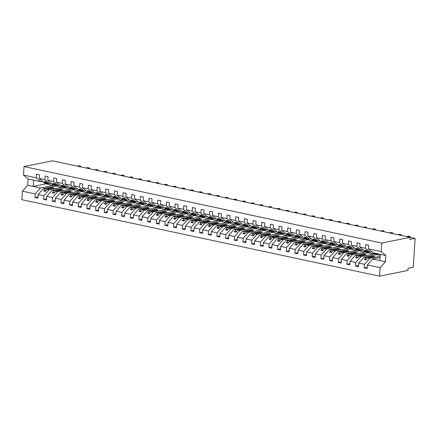<?xml version="1.0" encoding="UTF-8"?>
<svg xmlns="http://www.w3.org/2000/svg" width="437" height="437" viewBox="0 0 437 437"><rect width="100%" height="100%" fill="white"/><g stroke="black" fill="none" stroke-linecap="round" stroke-linejoin="round"><path stroke-width="0.66" d="M53.194 184.982L53.167 185.403L40.433 187.992L35.173 193.897L22.413 191.171L21.85 199.682L379.567 276.184L407.896 270.427L408.038 268.307L413.233 267.247L415.15 238.383L409.955 239.438L410.092 237.318L52.374 160.816L24.051 166.573L23.483 175.084L36.238 177.81L36.479 174.183L39.39 174.805L39.15 178.433L44.907 179.662L45.148 176.035L48.059 176.657L47.819 180.284L52.429 184.185L54.439 184.616L52.921 183.332L54.658 183.704L56.171 184.988L58.181 185.419L53.571 181.519L47.819 180.284M380.135 256.3L369.729 258.42L367.719 257.988L365.988 259.933L364.256 259.562L365.988 257.617L363.977 257.185L358.711 263.096L358.471 266.723L355.56 266.1L355.8 262.473L361.066 256.563L359.056 256.137L357.324 258.076L355.587 257.71L357.319 255.765L355.308 255.334L350.048 261.239L349.808 264.871L346.896 264.248L347.136 260.616L352.397 254.711L350.387 254.279L348.655 256.224L346.923 255.853L348.655 253.913L346.645 253.482L341.384 259.387L341.139 263.019L338.227 262.397L338.467 258.764L343.733 252.859L341.723 252.428L339.991 254.372L338.26 254.001L339.991 252.056L337.981 251.63L332.715 257.535L332.475 261.162L329.564 260.539L329.804 256.912L335.07 251.007L333.06 250.576L331.328 252.52L329.591 252.149L331.322 250.204L329.312 249.773L324.052 255.683L323.812 259.31L320.9 258.688L321.14 255.061L326.401 249.15L324.391 248.724L322.659 250.663L320.927 250.292L322.659 248.353L320.649 247.921L315.383 253.826L315.143 257.459L312.231 256.836L312.471 253.203L317.737 247.298L315.727 246.867L313.995 248.811L312.258 248.44L313.99 246.495L311.98 246.069L306.719 251.974L306.479 255.601L303.568 254.979L303.808 251.351L309.068 245.447L307.058 245.015L305.326 246.96L303.595 246.588L305.326 244.644L303.316 244.212L298.056 250.122L297.81 253.75L294.899 253.127L295.144 249.5L300.405 243.589L298.395 243.163L296.663 245.102L294.931 244.736L296.663 242.792L294.653 242.36L289.387 248.265L289.147 251.898L286.235 251.275L286.475 247.642L291.741 241.737L289.731 241.306L287.999 243.251L286.262 242.879L287.994 240.94L285.984 240.508L280.723 246.413L280.483 250.046L277.571 249.423L277.812 245.791L283.072 239.886L281.062 239.454L279.33 241.399L277.599 241.027L279.33 239.083L277.32 238.657L272.054 244.562L271.814 248.189L268.902 247.566L269.143 243.939L274.409 238.034L272.398 237.602L270.667 239.547L268.93 239.176L270.661 237.231L268.651 236.799L263.391 242.71L263.15 246.337L260.239 245.714L260.479 242.087L265.74 236.177L263.73 235.751L261.998 237.69L260.266 237.318L261.998 235.379L259.988 234.948L254.727 240.853L254.481 244.485L251.57 243.862L251.816 240.23L257.076 234.325L255.066 233.893L253.334 235.838L251.603 235.467L253.334 233.522L251.324 233.096L246.058 239.001L245.818 242.628L242.906 242.005L243.147 238.378L248.413 232.473L246.402 232.042L244.671 233.986L242.934 233.615L244.665 231.67L242.655 231.239L237.395 237.149L237.154 240.776L234.243 240.153L234.483 236.526L239.744 230.616L237.733 230.19L236.002 232.134L234.27 231.763L236.002 229.818L233.992 229.387L228.726 235.292L228.485 238.924L225.574 238.302L225.814 234.669L231.08 228.764L229.07 228.333L227.338 230.277L225.607 229.906L227.338 227.967L225.323 227.535L220.062 233.44L219.822 237.073L216.91 236.45L217.151 232.817L222.411 226.912L220.401 226.481L218.669 228.425L216.938 228.054L218.669 226.109L216.659 225.683L211.399 231.588L211.153 235.215L208.241 234.593L208.487 230.965L213.748 225.06L211.737 224.629L210.006 226.574L208.274 226.202L210.006 224.257L207.996 223.826L202.73 229.736L202.489 233.363L199.578 232.741L199.818 229.114L205.084 223.203L203.074 222.777L201.342 224.716L199.605 224.35L201.337 222.406L199.327 221.974L194.066 227.879L193.826 231.512L190.914 230.889L191.155 227.256L196.415 221.351L194.405 220.92L192.673 222.865L190.942 222.493L192.673 220.554L190.663 220.122L185.397 226.027L185.157 229.66L182.245 229.037L182.486 225.405L187.752 219.5L185.741 219.068L184.01 221.013L182.278 220.641L184.01 218.697L181.994 218.271L176.734 224.176L176.493 227.803L173.582 227.18L173.822 223.553L179.083 217.648L177.072 217.216L175.341 219.161L173.609 218.79L175.341 216.845L173.331 216.413L168.07 222.324L167.824 225.951L164.913 225.328L165.159 221.701L170.419 215.791L168.409 215.365L166.677 217.304L164.946 216.932L166.677 214.993L164.667 214.562L159.401 220.467L159.161 224.099L156.249 223.476L156.49 219.844L161.756 213.939L159.745 213.507L158.014 215.452L156.277 215.08L158.008 213.136L155.998 212.71L150.738 218.615L150.497 222.242L147.586 221.619L147.826 217.992L153.087 212.087L151.076 211.655L149.345 213.6L147.613 213.229L149.345 211.284L147.335 210.852L142.069 216.763L141.828 220.39L138.917 219.767L139.157 216.14L144.423 210.23L142.413 209.804L140.681 211.743L138.95 211.377L140.681 209.432L138.671 209.001L133.405 214.906L133.165 218.538L130.253 217.916L130.494 214.283L135.754 208.378L133.744 207.946L132.012 209.891L130.281 209.52L132.012 207.58L130.002 207.149L124.742 213.054L124.501 216.686L121.584 216.064L121.83 212.431L127.091 206.526L125.08 206.095L123.349 208.039L121.617 207.668L123.349 205.723L121.339 205.297L116.073 211.202L115.832 214.829L112.921 214.206L113.161 210.579L118.427 204.674L116.417 204.243L114.685 206.188L112.948 205.816L114.68 203.871L112.67 203.44L107.409 209.35L107.169 212.977L104.257 212.355L104.498 208.728L109.758 202.817L107.748 202.391L106.016 204.33L104.285 203.964L106.016 202.02L104.006 201.588L98.74 207.493L98.5 211.126L95.588 210.503L95.829 206.87L101.094 200.965L99.084 200.534L97.353 202.478L95.621 202.107L97.353 200.162L95.342 199.736L90.077 205.641L89.836 209.268L86.925 208.646L87.165 205.019L92.431 199.114L90.415 198.682L88.684 200.627L86.952 200.255L88.684 198.311L86.673 197.879L81.413 203.789L81.173 207.417L78.261 206.794L78.502 203.167L83.762 197.256L81.752 196.83L80.02 198.775L78.289 198.403L80.02 196.459L78.01 196.027L72.744 201.938L72.504 205.565L69.592 204.942L69.833 201.315L75.098 195.405L73.088 194.978L71.357 196.918L69.62 196.546L71.351 194.607L69.341 194.175L64.081 200.08L63.84 203.713L60.929 203.09L61.169 199.458L66.429 193.553L64.419 193.121L62.688 195.066L60.956 194.694L62.688 192.75L60.677 192.324L55.412 198.229L55.171 201.856L52.26 201.233L52.5 197.606L57.766 191.701L55.756 191.269L54.024 193.214L52.293 192.843L54.024 190.898L52.014 190.466L46.748 196.377L46.508 200.004L43.596 199.381L43.837 195.754L49.102 189.844L47.092 189.418L45.361 191.357L43.624 190.991L45.355 189.046L43.345 188.615L38.085 194.52L37.844 198.152L34.933 197.529L35.173 193.897M367.222 267.346L364.229 267.952L364.469 264.325L369.729 258.42M379.567 276.184L380.135 267.673L367.38 264.948L367.14 268.575L364.229 267.952M367.38 264.948L372.641 259.043L380.053 257.535M396.25 234.358L396.883 234.494M404.919 236.209L415.15 238.383M373.826 253.558L373.799 253.973L361.066 256.563M358.553 265.494L355.56 266.1M376.732 254.241L376.71 254.596L363.977 257.185M387.586 232.506L388.22 232.642M365.163 251.701L365.13 252.122L352.397 254.711M349.89 263.637L346.896 264.248M368.069 252.389L368.041 252.744L355.308 255.334M378.917 230.649L379.556 230.785M356.494 249.849L356.466 250.27L343.733 252.859M341.221 261.785L338.227 262.397M359.4 250.532L359.378 250.893L346.645 253.482M370.254 228.797L370.887 228.933M347.83 247.998L347.803 248.418L335.07 251.007M332.557 259.933L329.564 260.539M350.736 248.68L350.714 249.041L337.981 251.63M361.59 226.945L362.224 227.082M339.161 246.14L339.134 246.561L326.401 249.15M323.893 258.081L320.9 258.688M342.073 246.829L342.045 247.184L329.312 249.773M352.921 225.093L353.555 225.224M330.498 244.288L330.47 244.709L317.737 247.298M315.224 256.224L312.231 256.836M333.404 244.977L333.382 245.332L320.649 247.921M344.258 223.236L344.891 223.373M321.834 242.437L321.801 242.857L309.068 245.447M306.561 254.372L303.568 254.979M324.74 243.119L324.713 243.48L311.98 246.069M335.589 221.384L336.228 221.521M313.165 240.585L313.138 241.006L300.405 243.589M297.892 252.52L294.899 253.127M316.071 241.268L316.049 241.628L303.316 244.212M326.925 219.532L327.559 219.669M304.502 238.728L304.474 239.148L291.741 241.737M289.228 250.663L286.235 251.275M307.408 239.416L307.386 239.771L294.653 242.36M318.262 217.675L318.895 217.812M295.833 236.876L295.805 237.296L283.072 239.886M280.565 248.811L277.571 249.423M298.744 237.564L298.717 237.919L285.984 240.508M309.593 215.823L310.226 215.96M287.169 235.024L287.142 235.445L274.409 238.034M271.896 246.96L268.902 247.566M290.075 235.707L290.053 236.067L277.32 238.657M300.929 213.972L301.563 214.108M278.506 233.167L278.473 233.587L265.74 236.177M263.232 245.108L260.239 245.714M281.412 233.855L281.384 234.21L268.651 236.799M292.26 212.12L292.899 212.256M269.837 231.315L269.809 231.736L257.076 234.325M254.563 243.251L251.57 243.862M272.743 232.003L272.721 232.358L259.988 234.948M283.597 210.263L284.23 210.399M261.173 229.463L261.146 229.884L248.413 232.473M245.9 241.399L242.906 242.005M264.079 230.146L264.057 230.507L251.324 233.096M274.933 208.411L275.567 208.547M252.504 227.611L252.477 228.032L239.744 230.616M237.236 239.547L234.243 240.153M255.416 228.294L255.388 228.655L242.655 231.239M266.264 206.559L266.898 206.696M243.841 225.754L243.813 226.175L231.08 228.764M228.567 237.695L225.574 238.302M246.747 226.442L246.725 226.798L233.992 229.387M257.601 204.707L258.234 204.838M235.177 223.902L235.144 224.323L222.411 226.912M219.904 235.838L216.91 236.45M238.083 224.591L238.061 224.946L225.323 227.535M248.937 202.85L249.571 202.987M226.508 222.051L226.481 222.471L213.748 225.06M211.235 233.986L208.241 234.593M229.414 222.733L229.392 223.094L216.659 225.683M240.268 200.998L240.902 201.135M217.845 220.199L217.817 220.614L205.084 223.203M202.571 232.134L199.578 232.741M220.751 220.882L220.729 221.237L207.996 223.826M231.605 199.146L232.238 199.283M209.176 218.342L209.148 218.762L196.415 221.351M193.908 230.277L190.914 230.889M212.087 219.03L212.06 219.385L199.327 221.974M222.936 197.289L223.569 197.426M200.512 216.49L200.485 216.91L187.752 219.5M185.239 228.425L182.245 229.037M203.418 217.173L203.396 217.533L190.663 220.122M214.272 195.437L214.906 195.574M191.848 214.638L191.821 215.059L179.083 217.648M176.575 226.574L173.582 227.18M194.755 215.321L194.733 215.681L181.994 218.271M205.608 193.586L206.242 193.722M183.179 212.781L183.152 213.201L170.419 215.791M167.906 224.722L164.913 225.328M186.086 213.469L186.064 213.824L173.331 216.413M196.94 191.734L197.573 191.865M174.516 210.929L174.489 211.35L161.756 213.939M159.243 222.865L156.249 223.476M177.422 211.617L177.4 211.972L164.667 214.562M188.276 189.877L188.91 190.013M165.847 209.077L165.82 209.498L153.087 212.087M150.579 221.013L147.586 221.619M168.758 209.76L168.731 210.121L155.998 212.71M179.607 188.025L180.246 188.161M157.183 207.225L157.156 207.646L144.423 210.23M141.91 219.161L138.917 219.767M160.089 207.908L160.068 208.269L147.335 210.852M170.943 186.173L171.577 186.309M148.52 205.368L148.493 205.789L135.754 208.378M133.247 217.304L130.253 217.916M151.426 206.056L151.404 206.411L138.671 209.001M162.28 184.321L162.914 184.452M139.851 203.516L139.824 203.937L127.091 206.526M124.578 215.452L121.584 216.064M142.762 204.205L142.735 204.56L130.002 207.149M153.611 182.464L154.245 182.6M131.187 201.665L131.16 202.085L118.427 204.674M115.914 213.6L112.921 214.206M134.093 202.347L134.072 202.708L121.339 205.297M144.947 180.612L145.581 180.749M122.518 199.813L122.491 200.228L109.758 202.817M107.251 211.748L104.257 212.355M125.43 200.496L125.403 200.851L112.67 203.44M136.278 178.76L136.918 178.897M113.855 197.956L113.828 198.376L101.094 200.965M98.582 209.891L95.588 210.503M116.761 198.644L116.739 198.999L104.006 201.588M127.615 176.903L128.249 177.04M105.191 196.104L105.164 196.524L92.431 199.114M89.918 208.039L86.925 208.646M108.097 196.787L108.076 197.147L95.342 199.736M118.951 175.051L119.585 175.188M96.522 194.252L96.495 194.673L83.762 197.256M81.255 206.188L78.261 206.794M99.434 194.935L99.407 195.295L86.673 197.879M110.282 173.199L110.916 173.336M87.859 192.395L87.832 192.815L75.098 195.405M72.586 204.336L69.592 204.942M90.765 193.083L90.743 193.438L78.01 196.027M101.619 171.348L102.253 171.479M79.19 190.543L79.163 190.964L66.429 193.553M63.922 202.478L60.929 203.09M82.101 191.231L82.074 191.586L69.341 194.175M92.95 169.49L93.589 169.627M70.526 188.691L70.499 189.112L57.766 191.701M55.253 200.627L52.26 201.233M73.432 189.374L73.411 189.734L60.677 192.324M84.286 167.639L84.92 167.775M61.863 186.839L61.836 187.26L49.102 189.844M46.59 198.775L43.596 199.381M64.769 187.522L64.747 187.883L52.014 190.466M75.623 165.787L76.257 165.923M380.135 267.673L385.396 261.768L385.816 255.487L373.061 252.761L368.446 248.861L368.686 245.228L365.774 244.605L365.534 248.238L359.782 247.003L364.392 250.904L366.403 251.335L364.884 250.051L366.621 250.423L368.134 251.707L370.15 252.138L365.534 248.238M370.15 252.138L371.903 251.778M359.782 247.003L360.022 243.376L357.111 242.754L356.871 246.381L351.119 245.152L355.729 249.052L357.739 249.483L356.221 248.2L357.952 248.571L359.471 249.855L361.481 250.281L356.871 246.381M361.481 250.281L363.234 249.926M351.119 245.152L351.359 241.524L348.447 240.902L348.202 244.529L342.45 243.3L347.06 247.2L349.07 247.626L347.557 246.348L349.289 246.714L350.807 247.998L352.817 248.429L348.202 244.529M352.817 248.429L354.571 248.074M342.45 243.3L342.69 239.667L339.778 239.05L339.538 242.677L333.786 241.448L338.396 245.343L340.407 245.774L338.888 244.491L340.625 244.862L342.138 246.146L344.148 246.577L339.538 242.677M344.148 246.577L345.902 246.217M333.786 241.448L334.026 237.815L331.115 237.193L330.875 240.825L325.117 239.591L329.733 243.491L331.743 243.922L330.225 242.639L331.956 243.01L333.475 244.294L335.485 244.72L330.875 240.825M335.485 244.72L337.238 244.365M325.117 239.591L325.357 235.964L322.446 235.341L322.206 238.968L316.454 237.739L321.064 241.639L323.074 242.071L321.556 240.787L323.293 241.158L324.811 242.437L326.821 242.868L322.206 238.968M326.821 242.868L328.575 242.513M316.454 237.739L316.694 234.112L313.782 233.489L313.542 237.116L307.79 235.887L312.4 239.787L314.411 240.213L312.892 238.93L314.624 239.301L316.142 240.585L318.152 241.016L313.542 237.116M318.152 241.016L319.906 240.661M307.79 235.887L308.03 232.255L305.119 231.632L304.879 235.264L299.121 234.035L303.731 237.93L305.742 238.362L304.228 237.078L305.96 237.449L307.479 238.733L309.489 239.165L304.879 235.264M309.489 239.165L311.242 238.804M299.121 234.035L299.361 230.403L296.45 229.78L296.21 233.413L290.458 232.178L295.068 236.078L297.078 236.51L295.559 235.226L297.297 235.598L298.81 236.881L300.82 237.307L296.21 233.413M300.82 237.307L302.573 236.952M290.458 232.178L290.698 228.551L287.786 227.928L287.546 231.555L281.789 230.326L286.404 234.227L288.415 234.653L286.896 233.374L288.628 233.74L290.146 235.024L292.156 235.456L287.546 231.555M292.156 235.456L293.91 235.101M281.789 230.326L282.029 226.699L279.117 226.076L278.877 229.704L273.125 228.475L277.735 232.369L279.746 232.801L278.232 231.517L279.964 231.889L281.483 233.172L283.493 233.604L278.877 229.704M283.493 233.604L285.246 233.249M273.125 228.475L273.365 224.842L270.454 224.219L270.213 227.852L264.461 226.617L269.072 230.518L271.082 230.949L269.563 229.665L271.295 230.037L272.814 231.32L274.824 231.747L270.213 227.852M274.824 231.747L276.577 231.392M264.461 226.617L264.702 222.99L261.79 222.367L261.55 225.995L255.792 224.765L260.403 228.666L262.413 229.097L260.9 227.814L262.632 228.185L264.15 229.469L266.16 229.895L261.55 225.995M266.16 229.895L267.914 229.54M255.792 224.765L256.033 221.138L253.121 220.516L252.881 224.143L247.129 222.914L251.739 226.814L253.75 227.24L252.231 225.962L253.968 226.328L255.481 227.611L257.491 228.043L252.881 224.143M257.491 228.043L259.245 227.688M247.129 222.914L247.369 219.281L244.458 218.658L244.217 222.291L238.46 221.062L243.076 224.957L245.086 225.388L243.567 224.105L245.299 224.476L246.818 225.76L248.828 226.191L244.217 222.291M248.828 226.191L250.581 225.831M238.46 221.062L238.706 217.429L235.789 216.807L235.548 220.439L229.796 219.205L234.407 223.105L236.417 223.536L234.904 222.253L236.636 222.624L238.154 223.908L240.164 224.334L235.548 220.439M240.164 224.334L241.918 223.979M229.796 219.205L230.037 215.578L227.125 214.955L226.885 218.582L221.133 217.353L225.743 221.253L227.753 221.685L226.235 220.401L227.967 220.772L229.485 222.051L231.495 222.482L226.885 218.582M231.495 222.482L233.249 222.127M221.133 217.353L221.373 213.726L218.462 213.103L218.221 216.73L212.464 215.501L217.074 219.401L219.09 219.827L217.571 218.544L219.303 218.915L220.822 220.199L222.832 220.63L218.221 216.73M222.832 220.63L224.585 220.275M212.464 215.501L212.704 211.869L209.793 211.246L209.552 214.878L203.8 213.644L208.411 217.544L210.421 217.976L208.902 216.692L210.639 217.063L212.153 218.347L214.163 218.779L209.552 214.878M214.163 218.779L215.916 218.418M203.8 213.644L204.041 210.017L201.129 209.394L200.889 213.021L195.131 211.792L199.747 215.692L201.757 216.124L200.239 214.84L201.97 215.212L203.489 216.495L205.499 216.921L200.889 213.021M205.499 216.921L207.253 216.566M195.131 211.792L195.377 208.165L192.466 207.542L192.22 211.169L186.468 209.94L191.078 213.84L193.088 214.267L191.575 212.988L193.307 213.354L194.826 214.638L196.836 215.07L192.22 211.169M196.836 215.07L198.589 214.714M186.468 209.94L186.708 206.313L183.797 205.69L183.556 209.318L177.804 208.088L182.415 211.983L184.425 212.415L182.906 211.131L184.638 211.503L186.157 212.786L188.167 213.218L183.556 209.318M188.167 213.218L189.92 212.857M177.804 208.088L178.045 204.456L175.133 203.833L174.893 207.466L169.135 206.231L173.746 210.131L175.761 210.563L174.243 209.279L175.974 209.651L177.493 210.934L179.503 211.361L174.893 207.466M179.503 211.361L181.257 211.005M169.135 206.231L169.376 202.604L166.464 201.981L166.224 205.608L160.472 204.379L165.082 208.28L167.092 208.711L165.574 207.428L167.311 207.799L168.824 209.077L170.834 209.509L166.224 205.608M170.834 209.509L172.588 209.154M160.472 204.379L160.712 200.752L157.801 200.13L157.56 203.757L151.803 202.528L156.419 206.428L158.429 206.854L156.91 205.57L158.642 205.942L160.16 207.225L162.171 207.657L157.56 203.757M162.171 207.657L163.924 207.302M151.803 202.528L152.049 198.895L149.137 198.272L148.891 201.905L143.139 200.676L147.75 204.571L149.76 205.002L148.247 203.718L149.978 204.09L151.497 205.374L153.507 205.805L148.891 201.905M153.507 205.805L155.261 205.445M143.139 200.676L143.38 197.043L140.468 196.421L140.228 200.053L134.476 198.819L139.086 202.719L141.096 203.15L139.578 201.867L141.309 202.238L142.828 203.522L144.838 203.948L140.228 200.053M144.838 203.948L146.592 203.593M134.476 198.819L134.716 195.192L131.805 194.569L131.564 198.196L125.807 196.967L130.423 200.867L132.433 201.293L130.914 200.015L132.646 200.386L134.164 201.665L136.175 202.096L131.564 198.196M136.175 202.096L137.928 201.741M125.807 196.967L126.047 193.34L123.136 192.717L122.895 196.344L117.143 195.115L121.754 199.015L123.764 199.441L122.245 198.158L123.982 198.529L125.495 199.813L127.506 200.244L122.895 196.344M127.506 200.244L129.259 199.889M117.143 195.115L117.384 191.482L114.472 190.86L114.232 194.492L108.474 193.258L113.09 197.158L115.1 197.59L113.582 196.306L115.313 196.677L116.832 197.961L118.842 198.393L114.232 194.492M118.842 198.393L120.596 198.032M108.474 193.258L108.72 189.631L105.809 189.008L105.563 192.635L99.811 191.406L104.421 195.306L106.431 195.738L104.918 194.454L106.65 194.826L108.168 196.109L110.179 196.535L105.563 192.635M110.179 196.535L111.932 196.18M99.811 191.406L100.051 187.779L97.14 187.156L96.899 190.783L91.147 189.554L95.758 193.454L97.768 193.881L96.249 192.602L97.981 192.968L99.499 194.252L101.51 194.683L96.899 190.783M101.51 194.683L103.263 194.328M91.147 189.554L91.388 185.922L88.476 185.299L88.236 188.931L82.478 187.702L87.094 191.597L89.104 192.029L87.586 190.745L89.317 191.116L90.836 192.4L92.846 192.832L88.236 188.931M92.846 192.832L94.6 192.471M82.478 187.702L82.719 184.07L79.807 183.447L79.567 187.08L73.815 185.845L78.425 189.745L80.435 190.177L78.917 188.893L80.654 189.265L82.167 190.548L84.183 190.974L79.567 187.08M84.183 190.974L85.936 190.619M73.815 185.845L74.055 182.218L71.144 181.595L70.903 185.222L65.146 183.993L69.762 187.894L71.772 188.325L70.253 187.041L71.985 187.413L73.503 188.691L75.514 189.123L70.903 185.222M75.514 189.123L77.267 188.768M65.146 183.993L65.392 180.366L62.48 179.744L62.234 183.371L56.482 182.142L61.093 186.042L63.103 186.468L61.59 185.184L63.321 185.556L64.84 186.839L66.85 187.271L62.234 183.371M66.85 187.271L68.604 186.916M56.482 182.142L56.723 178.509L53.811 177.886L53.571 181.519M58.181 185.419L59.935 185.059M51.271 183.207L49.518 183.562L44.907 179.662M37.926 196.918L34.933 197.529M56.105 185.67L56.078 186.025L43.345 188.615M67.588 164.066L57.394 161.887M42.608 181.355L40.854 181.71L36.238 177.81M364.469 264.325L358.711 263.096M355.8 262.473L350.048 261.239M347.136 260.616L341.384 259.387M338.467 258.764L332.715 257.535M329.804 256.912L324.052 255.683M321.14 255.061L315.383 253.826M312.471 253.203L306.719 251.974M303.808 251.351L298.056 250.122M295.144 249.5L289.387 248.265M286.475 247.642L280.723 246.413M277.812 245.791L272.054 244.562M269.143 243.939L263.391 242.71M260.479 242.087L254.727 240.853M251.816 240.23L246.058 239.001M243.147 238.378L237.395 237.149M234.483 236.526L228.726 235.292M225.814 234.669L220.062 233.44M217.151 232.817L211.399 231.588M208.487 230.965L202.73 229.736M199.818 229.114L194.066 227.879M191.155 227.256L185.397 226.027M182.486 225.405L176.734 224.176M173.822 223.553L168.07 222.324M165.159 221.701L159.401 220.467M156.49 219.844L150.738 218.615M147.826 217.992L142.069 216.763M139.157 216.14L133.405 214.906M130.494 214.283L124.742 213.054M121.83 212.431L116.073 211.202M113.161 210.579L107.409 209.35M104.498 208.728L98.74 207.493M95.829 206.87L90.077 205.641M87.165 205.019L81.413 203.789M78.502 203.167L72.744 201.938M69.833 201.315L64.081 200.08M61.169 199.458L55.412 198.229M52.5 197.606L46.748 196.377M43.837 195.754L38.085 194.52M385.816 255.487L381.201 251.586L368.446 248.861M381.201 251.586L381.769 243.076L24.051 166.573M367.446 251.122L366.403 251.335M367.719 257.988L374.738 256.563L373.001 256.191L365.988 257.617M376.71 254.596L380.201 255.345M358.782 249.27L357.739 249.483M359.056 256.137L366.069 254.711L364.338 254.339L357.319 255.765M368.041 252.744L373.799 253.973M350.119 247.418L349.07 247.626M350.387 254.279L357.406 252.854L355.669 252.482L348.655 253.913M359.378 250.893L365.13 252.122M341.45 245.561L340.407 245.774M341.723 252.428L348.737 251.002L347.005 250.63L339.991 252.056M350.714 249.041L356.466 250.27M332.786 243.709L331.743 243.922M333.06 250.576L340.073 249.15L338.342 248.779L331.322 250.204M342.045 247.184L347.803 248.418M324.117 241.858L323.074 242.071M324.391 248.724L331.41 247.293L329.673 246.927L322.659 248.353M333.382 245.332L339.134 246.561M315.454 240L314.411 240.213M315.727 246.867L322.741 245.441L321.009 245.07L313.99 246.495M324.713 243.48L330.47 244.709M306.79 238.149L305.742 238.362M307.058 245.015L314.077 243.589L312.346 243.218L305.326 244.644M316.049 241.628L321.801 242.857M298.121 236.297L297.078 236.51M298.395 243.163L305.408 241.737L303.677 241.366L296.663 242.792M307.386 239.771L313.138 241.006M289.458 234.445L288.415 234.653M289.731 241.306L296.745 239.88L295.013 239.509L287.994 240.94M298.717 237.919L304.474 239.148M280.789 232.588L279.746 232.801M281.062 239.454L288.081 238.028L286.344 237.657L279.33 239.083M290.053 236.067L295.805 237.296M272.125 230.736L271.082 230.949M272.398 237.602L279.412 236.177L277.681 235.805L270.661 237.231M281.384 234.21L287.142 235.445M263.462 228.884L262.413 229.097M263.73 235.751L270.749 234.319L269.017 233.953L261.998 235.379M272.721 232.358L278.473 233.587M254.793 227.032L253.75 227.24M255.066 233.893L262.08 232.468L260.348 232.096L253.334 233.522M264.057 230.507L269.809 231.736M246.129 225.175L245.086 225.388M246.402 232.042L253.416 230.616L251.685 230.244L244.665 231.67M255.388 228.655L261.146 229.884M237.46 223.323L236.417 223.536M237.733 230.19L244.753 228.764L243.016 228.393L236.002 229.818M246.725 226.798L252.477 228.032M228.797 221.472L227.753 221.685M229.07 228.333L236.084 226.907L234.352 226.541L227.338 227.967M238.061 224.946L243.813 226.175M220.133 219.614L219.09 219.827M220.401 226.481L227.42 225.055L225.689 224.684L218.669 226.109M229.392 223.094L235.144 224.323M211.464 217.763L210.421 217.976M211.737 224.629L218.751 223.203L217.02 222.832L210.006 224.257M220.729 221.237L226.481 222.471M202.801 215.911L201.757 216.124M203.074 222.777L210.088 221.351L208.356 220.98L201.337 222.406M212.06 219.385L217.817 220.614M194.132 214.059L193.088 214.267M194.405 220.92L201.424 219.494L199.687 219.123L192.673 220.554M203.396 217.533L209.148 218.762M185.468 212.202L184.425 212.415M185.741 219.068L192.755 217.642L191.024 217.271L184.01 218.697M194.733 215.681L200.485 216.91M176.805 210.35L175.761 210.563M177.072 217.216L184.092 215.791L182.36 215.419L175.341 216.845M186.064 213.824L191.821 215.059M168.136 208.498L167.092 208.711M168.409 215.365L175.423 213.933L173.691 213.567L166.677 214.993M177.4 211.972L183.152 213.201M159.472 206.641L158.429 206.854M159.745 213.507L166.759 212.082L165.028 211.71L158.008 213.136M168.731 210.121L174.489 211.35M150.803 204.789L149.76 205.002M151.076 211.655L158.096 210.23L156.359 209.858L149.345 211.284M160.068 208.269L165.82 209.498M142.14 202.937L141.096 203.15M142.413 209.804L149.427 208.378L147.695 208.007L140.681 209.432M151.404 206.411L157.156 207.646M133.476 201.086L132.433 201.293M133.744 207.946L140.763 206.521L139.032 206.149L132.012 207.58M142.735 204.56L148.493 205.789M124.807 199.228L123.764 199.441M125.08 206.095L132.1 204.669L130.363 204.298L123.349 205.723M134.072 202.708L139.824 203.937M116.144 197.377L115.1 197.59M116.417 204.243L123.431 202.817L121.699 202.446L114.68 203.871M125.403 200.851L131.16 202.085M107.475 195.525L106.431 195.738M107.748 202.391L114.767 200.96L113.03 200.594L106.016 202.02M116.739 198.999L122.491 200.228M98.811 193.673L97.768 193.881M99.084 200.534L106.098 199.108L104.367 198.737L97.353 200.162M108.076 197.147L113.828 198.376M90.148 191.816L89.104 192.029M90.415 198.682L97.435 197.256L95.703 196.885L88.684 198.311M99.407 195.295L105.164 196.524M81.479 189.964L80.435 190.177M81.752 196.83L88.771 195.405L87.034 195.033L80.02 196.459M90.743 193.438L96.495 194.673M72.815 188.112L71.772 188.325M73.088 194.978L80.102 193.547L78.37 193.181L71.351 194.607M82.074 191.586L87.832 192.815M64.146 186.255L63.103 186.468M64.419 193.121L71.439 191.696L69.701 191.324L62.688 192.75M73.411 189.734L79.163 190.964M55.483 184.403L54.439 184.616M55.756 191.269L62.77 189.844L61.038 189.472L54.024 190.898M64.747 187.883L70.499 189.112M49.518 183.562L47.507 183.136L45.989 181.852L44.257 181.481L45.776 182.764L43.766 182.333L39.15 178.433M46.819 182.551L45.776 182.764M47.092 189.418L54.106 187.992L52.374 187.62L45.355 189.046M56.078 186.025L61.836 187.26M40.433 187.992L27.678 185.266L28.094 178.984L23.483 175.084M22.413 191.171L27.678 185.266M40.854 181.71L28.094 178.984M45.983 183.502L45.956 183.862L53.167 185.403M45.956 183.862L33.223 186.452L33.644 180.17M381.769 243.076L410.092 237.318L410.015 236.581L408.327 236.925M380.266 254.301L379.851 260.583L372.641 259.043M385.396 261.768L379.851 260.583M52.374 187.62L52.325 188.352M46.147 190.477L43.624 190.991M61.038 189.472L60.989 190.204M54.811 192.329L52.293 192.843M69.701 191.324L69.658 192.056M63.474 194.181L60.956 194.694M78.37 193.181L78.321 193.913M72.143 196.038L69.62 196.546M87.034 195.033L86.985 195.765M80.807 197.89L78.289 198.403M95.703 196.885L95.654 197.617M89.476 199.742L86.952 200.255M104.367 198.737L104.317 199.474M98.139 201.594L95.621 202.107M113.03 200.594L112.986 201.326M106.803 203.451L104.285 203.964M121.699 202.446L121.65 203.178M115.472 205.303L112.948 205.816M130.363 204.298L130.313 205.029M124.135 207.154L121.617 207.668M139.032 206.149L138.982 206.887M132.799 209.012L130.281 209.52M147.695 208.007L147.646 208.739M141.468 210.863L138.95 211.377M156.359 209.858L156.315 210.59M150.131 212.715L147.613 213.229M165.028 211.71L164.978 212.442M158.8 214.567L156.277 215.08M173.691 213.567L173.642 214.299M167.464 216.424L164.946 216.932M182.36 215.419L182.311 216.151M176.127 218.276L173.609 218.79M191.024 217.271L190.974 218.003M184.796 220.128L182.278 220.641M199.687 219.123L199.638 219.86M193.46 221.98L190.942 222.493M208.356 220.98L208.307 221.712M202.129 223.837L199.605 224.35M217.02 222.832L216.97 223.564M210.792 225.689L208.274 226.202M225.689 224.684L225.639 225.416M219.456 227.54L216.938 228.054M234.352 226.541L234.303 227.273M228.125 229.398L225.607 229.906M243.016 228.393L242.967 229.125M236.788 231.249L234.27 231.763M251.685 230.244L251.636 230.976M245.457 233.101L242.934 233.615M260.348 232.096L260.299 232.834M254.121 234.953L251.603 235.467M269.017 233.953L268.968 234.685M262.784 236.81L260.266 237.318M277.681 235.805L277.632 236.537M271.453 238.662L268.93 239.176M286.344 237.657L286.295 238.389M280.117 240.514L277.599 241.027M295.013 239.509L294.964 240.246M288.786 242.371L286.262 242.879M303.677 241.366L303.628 242.098M297.45 244.223L294.931 244.736M312.346 243.218L312.297 243.95M306.113 246.075L303.595 246.588M321.009 245.07L320.96 245.802M314.782 247.926L312.258 248.44M329.673 246.927L329.624 247.659M323.446 249.784L320.927 250.292M338.342 248.779L338.293 249.511M332.115 251.636L329.591 252.149M347.005 250.63L346.956 251.362M340.778 253.487L338.26 254.001M355.669 252.482L355.625 253.22M349.442 255.339L346.923 255.853M364.338 254.339L364.289 255.071M358.111 257.196L355.587 257.71M373.001 256.191L372.952 256.923M366.774 259.048L364.256 259.562M80.67 166.868L80.719 166.158L78.999 166.508M80.807 166.896L80.719 166.158L78.988 165.787L77.262 166.136M48.654 183.376L48.611 183.42A2.78 1.606 -77.9 0 1 47.48 183.824A2.78 1.606 -77.9 0 1 46.945 183.513L46.158 182.682M47.48 183.824L44.847 183.261A2.78 1.606 -77.9 0 1 44.312 182.95L43.574 182.169M89.339 168.72L89.383 168.01L87.662 168.36M89.476 168.748L89.383 168.01L87.651 167.639L85.931 167.988M57.318 185.233L57.28 185.272A2.78 1.606 -77.9 0 1 56.149 185.676A2.78 1.606 -77.9 0 1 55.608 185.364L54.827 184.54M56.149 185.676L53.511 185.113A2.78 1.606 -77.9 0 1 52.975 184.802L52.238 184.026M98.003 170.572L98.052 169.862L96.326 170.212M98.139 170.599L98.052 169.862L96.32 169.49L94.594 169.846M65.987 187.085L65.943 187.123A2.78 1.606 -77.9 0 1 64.813 187.533A2.78 1.606 -77.9 0 1 64.277 187.216L63.491 186.391M64.813 187.533L62.18 186.97A2.78 1.606 -77.9 0 1 61.644 186.654L60.901 185.878M106.672 172.424L106.715 171.719L104.995 172.069M106.808 172.457L106.715 171.719L104.984 171.348L103.263 171.697M74.651 188.937L74.607 188.975A2.78 1.606 -77.9 0 1 73.476 189.385A2.78 1.606 -77.9 0 1 72.941 189.074L72.154 188.243M73.476 189.385L70.843 188.822A2.78 1.606 -77.9 0 1 70.308 188.511L69.57 187.73M115.335 174.281L115.384 173.571L113.658 173.921M115.472 174.308L115.384 173.571L113.647 173.199L111.927 173.549M83.314 190.794L83.276 190.832A2.78 1.606 -77.9 0 1 82.145 191.237A2.78 1.606 -77.9 0 1 81.61 190.925L80.823 190.095M82.145 191.237L79.507 190.674A2.78 1.606 -77.9 0 1 78.971 190.363L78.234 189.582M123.999 176.133L124.048 175.423L122.327 175.772M124.135 176.16L124.048 175.423L122.316 175.051L120.59 175.401M91.983 192.646L91.939 192.684A2.78 1.606 -77.9 0 1 90.809 193.094A2.78 1.606 -77.9 0 1 90.273 192.777L89.487 191.952M90.809 193.094L88.176 192.526A2.78 1.606 -77.9 0 1 87.64 192.214L86.903 191.439M132.668 177.985L132.711 177.275L130.991 177.63M132.804 178.017L132.711 177.275L130.98 176.909L129.259 177.258M100.647 194.498L100.608 194.536A2.78 1.606 -77.9 0 1 99.478 194.946A2.78 1.606 -77.9 0 1 98.937 194.629L98.15 193.804M99.478 194.946L96.839 194.383A2.78 1.606 -77.9 0 1 96.304 194.066L95.566 193.291M141.331 179.836L141.38 179.132L139.654 179.481M141.468 179.869L141.38 179.132L139.643 178.76L137.923 179.11M109.316 196.35L109.272 196.393A2.78 1.606 -77.9 0 1 108.141 196.797A2.78 1.606 -77.9 0 1 107.606 196.486L106.819 195.656M108.141 196.797L105.508 196.235A2.78 1.606 -77.9 0 1 104.973 195.923L104.23 195.142M150 181.694L150.044 180.984L148.323 181.333M150.137 181.721L150.044 180.984L148.312 180.612L146.592 180.962M117.979 198.207L117.935 198.245A2.78 1.606 -77.9 0 1 116.805 198.649A2.78 1.606 -77.9 0 1 116.269 198.338L115.483 197.513M116.805 198.649L114.172 198.087A2.78 1.606 -77.9 0 1 113.636 197.775L112.899 197M158.664 183.545L158.713 182.835L156.987 183.185M158.8 183.573L158.713 182.835L156.976 182.464L155.255 182.819M126.643 200.059L126.604 200.097A2.78 1.606 -77.9 0 1 125.474 200.507A2.78 1.606 -77.9 0 1 124.938 200.19L124.152 199.365M125.474 200.507L122.835 199.944A2.78 1.606 -77.9 0 1 122.3 199.627L121.562 198.851M167.327 185.397L167.376 184.693L165.656 185.042M167.464 185.43L167.376 184.693L165.645 184.321L163.919 184.671M135.312 201.91L135.268 201.949A2.78 1.606 -77.9 0 1 134.137 202.358A2.78 1.606 -77.9 0 1 133.602 202.047L132.815 201.217M134.137 202.358L131.504 201.796A2.78 1.606 -77.9 0 1 130.969 201.479L130.226 200.703M175.996 187.255L176.04 186.544L174.319 186.894M176.133 187.282L176.04 186.544L174.308 186.173L172.588 186.523M143.975 203.768L143.931 203.806A2.78 1.606 -77.9 0 1 142.801 204.21A2.78 1.606 -77.9 0 1 142.265 203.899L141.479 203.068M142.801 204.21L140.168 203.647A2.78 1.606 -77.9 0 1 139.632 203.336L138.895 202.555M184.66 189.106L184.709 188.396L182.983 188.746M184.796 189.134L184.709 188.396L182.972 188.025L181.251 188.374M152.644 205.619L152.6 205.658A2.78 1.606 -77.9 0 1 151.47 206.062A2.78 1.606 -77.9 0 1 150.934 205.751L150.148 204.926M151.47 206.062L148.837 205.499A2.78 1.606 -77.9 0 1 148.301 205.188L147.559 204.412M193.329 190.958L193.373 190.248L191.652 190.603M193.465 190.985L193.373 190.248L191.641 189.882L189.915 190.232M161.308 207.471L161.264 207.509A2.78 1.606 -77.9 0 1 160.133 207.919A2.78 1.606 -77.9 0 1 159.598 207.602L158.811 206.777M160.133 207.919L157.5 207.357A2.78 1.606 -77.9 0 1 156.965 207.04L156.227 206.264M201.992 192.81L202.041 192.105L200.315 192.455M202.129 192.843L202.041 192.105L200.304 191.734L198.584 192.083M169.971 209.323L169.933 209.367A2.78 1.606 -77.9 0 1 168.802 209.771A2.78 1.606 -77.9 0 1 168.267 209.46L167.48 208.629M168.802 209.771L166.164 209.208A2.78 1.606 -77.9 0 1 165.628 208.897L164.891 208.116M210.656 194.667L210.705 193.957L208.984 194.307M210.792 194.694L210.705 193.957L208.973 193.586L207.247 193.935M178.64 211.18L178.596 211.218A2.78 1.606 -77.9 0 1 177.466 211.623A2.78 1.606 -77.9 0 1 176.93 211.311L176.144 210.487M177.466 211.623L174.833 211.06A2.78 1.606 -77.9 0 1 174.297 210.749L173.555 209.973M219.325 196.519L219.369 195.809L217.648 196.158M219.461 196.546L219.369 195.809L217.637 195.437L215.916 195.787M187.304 213.032L187.26 213.07A2.78 1.606 -77.9 0 1 186.129 213.48A2.78 1.606 -77.9 0 1 185.594 213.163L184.807 212.338M186.129 213.48L183.496 212.912A2.78 1.606 -77.9 0 1 182.961 212.601L182.224 211.825M227.988 198.371L228.038 197.666L226.311 198.016M228.125 198.403L228.038 197.666L226.3 197.295L224.58 197.644M195.973 214.884L195.929 214.922A2.78 1.606 -77.9 0 1 194.798 215.332A2.78 1.606 -77.9 0 1 194.263 215.02L193.476 214.19M194.798 215.332L192.165 214.769A2.78 1.606 -77.9 0 1 191.63 214.452L190.887 213.677M236.652 200.222L236.701 199.518L234.98 199.867M236.794 200.255L236.701 199.518L234.969 199.146L233.243 199.496M204.636 216.736L204.592 216.779A2.78 1.606 -77.9 0 1 203.462 217.184A2.78 1.606 -77.9 0 1 202.926 216.872L202.14 216.042M203.462 217.184L200.829 216.621A2.78 1.606 -77.9 0 1 200.293 216.31L199.556 215.528M245.321 202.08L245.365 201.37L243.644 201.719M245.457 202.107L245.365 201.37L243.633 200.998L241.912 201.348M213.3 218.593L213.261 218.631A2.78 1.606 -77.9 0 1 212.131 219.035A2.78 1.606 -77.9 0 1 211.595 218.724L210.809 217.899M212.131 219.035L209.492 218.473A2.78 1.606 -77.9 0 1 208.957 218.161L208.22 217.386M253.984 203.932L254.034 203.221L252.313 203.571M254.121 203.959L254.034 203.221L252.302 202.85L250.576 203.205M221.969 220.445L221.925 220.483A2.78 1.606 -77.9 0 1 220.794 220.893A2.78 1.606 -77.9 0 1 220.259 220.576L219.472 219.751M220.794 220.893L218.161 220.33A2.78 1.606 -77.9 0 1 217.626 220.013L216.883 219.237M262.653 205.783L262.697 205.079L260.976 205.428M262.79 205.816L262.697 205.079L260.965 204.707L259.245 205.057M230.632 222.296L230.589 222.335A2.78 1.606 -77.9 0 1 229.458 222.744A2.78 1.606 -77.9 0 1 228.922 222.433L228.136 221.603M229.458 222.744L226.825 222.182A2.78 1.606 -77.9 0 1 226.29 221.87L225.552 221.089M271.317 207.641L271.366 206.93L269.64 207.28M271.453 207.668L271.366 206.93L269.629 206.559L267.908 206.909M239.301 224.154L239.257 224.192A2.78 1.606 -77.9 0 1 238.127 224.596A2.78 1.606 -77.9 0 1 237.591 224.285L236.805 223.454M238.127 224.596L235.494 224.034A2.78 1.606 -77.9 0 1 234.959 223.722L234.216 222.941M279.98 209.492L280.03 208.782L278.309 209.132M280.122 209.52L280.03 208.782L278.298 208.411L276.572 208.76M247.965 226.005L247.921 226.044A2.78 1.606 -77.9 0 1 246.79 226.453A2.78 1.606 -77.9 0 1 246.255 226.137L245.468 225.312M246.79 226.453L244.157 225.885A2.78 1.606 -77.9 0 1 243.622 225.574L242.885 224.798M288.649 211.344L288.693 210.634L286.972 210.989M288.786 211.377L288.693 210.634L286.962 210.268L285.241 210.618M256.628 227.857L256.59 227.895A2.78 1.606 -77.9 0 1 255.459 228.305A2.78 1.606 -77.9 0 1 254.924 227.988L254.137 227.164M255.459 228.305L252.821 227.743A2.78 1.606 -77.9 0 1 252.286 227.426L251.548 226.65M297.313 213.196L297.362 212.491L295.641 212.841M297.45 213.229L297.362 212.491L295.631 212.12L293.904 212.469M265.297 229.709L265.254 229.753A2.78 1.606 -77.9 0 1 264.123 230.157A2.78 1.606 -77.9 0 1 263.587 229.846L262.801 229.015M264.123 230.157L261.49 229.594A2.78 1.606 -77.9 0 1 260.955 229.283L260.212 228.502M305.982 215.053L306.026 214.343L304.305 214.693M306.118 215.08L306.026 214.343L304.294 213.972L302.573 214.321M273.961 231.566L273.917 231.605A2.78 1.606 -77.9 0 1 272.786 232.009A2.78 1.606 -77.9 0 1 272.251 231.697L271.464 230.873M272.786 232.009L270.153 231.446A2.78 1.606 -77.9 0 1 269.618 231.135L268.881 230.359M314.645 216.905L314.695 216.195L312.968 216.544M314.782 216.932L314.695 216.195L312.958 215.823L311.237 216.178M282.624 233.418L282.586 233.456A2.78 1.606 -77.9 0 1 281.455 233.866A2.78 1.606 -77.9 0 1 280.92 233.549L280.133 232.724M281.455 233.866L278.822 233.303A2.78 1.606 -77.9 0 1 278.282 232.987L277.544 232.211M323.309 218.757L323.358 218.052L321.637 218.402M323.446 218.79L323.358 218.052L321.627 217.681L319.9 218.03M291.293 235.27L291.25 235.308A2.78 1.606 -77.9 0 1 290.119 235.718A2.78 1.606 -77.9 0 1 289.584 235.406L288.797 234.576M290.119 235.718L287.486 235.155A2.78 1.606 -77.9 0 1 286.951 234.838L286.213 234.063M331.978 220.614L332.022 219.904L330.301 220.253M332.115 220.641L332.022 219.904L330.29 219.532L328.569 219.882M299.957 237.127L299.919 237.165A2.78 1.606 -77.9 0 1 298.788 237.57A2.78 1.606 -77.9 0 1 298.252 237.258L297.466 236.428M298.788 237.57L296.149 237.007A2.78 1.606 -77.9 0 1 295.614 236.696L294.877 235.914M340.642 222.466L340.691 221.756L338.965 222.105M340.778 222.493L340.691 221.756L338.959 221.384L337.233 221.734M308.626 238.979L308.582 239.017A2.78 1.606 -77.9 0 1 307.451 239.421A2.78 1.606 -77.9 0 1 306.916 239.11L306.129 238.285M307.451 239.421L304.818 238.859A2.78 1.606 -77.9 0 1 304.283 238.547L303.54 237.772M349.31 224.318L349.354 223.607L347.633 223.957M349.447 224.345L349.354 223.607L347.623 223.241L345.902 223.591M317.289 240.831L317.246 240.869A2.78 1.606 -77.9 0 1 316.115 241.279A2.78 1.606 -77.9 0 1 315.58 240.962L314.793 240.137M316.115 241.279L313.482 240.716A2.78 1.606 -77.9 0 1 312.947 240.399L312.209 239.623M357.974 226.169L358.023 225.465L356.297 225.814M358.111 226.202L358.023 225.465L356.286 225.093L354.565 225.443M325.953 242.682L325.915 242.721A2.78 1.606 -77.9 0 1 324.784 243.13A2.78 1.606 -77.9 0 1 324.249 242.819L323.462 241.989M324.784 243.13L322.151 242.568A2.78 1.606 -77.9 0 1 321.61 242.256L320.873 241.475M366.638 228.027L366.687 227.316L364.966 227.666M366.774 228.054L366.687 227.316L364.955 226.945L363.229 227.295M334.622 244.54L334.578 244.578A2.78 1.606 -77.9 0 1 333.447 244.982A2.78 1.606 -77.9 0 1 332.912 244.671L332.125 243.846M333.447 244.982L330.814 244.42A2.78 1.606 -77.9 0 1 330.279 244.108L329.542 243.333M375.307 229.878L375.35 229.168L373.63 229.518M375.443 229.906L375.35 229.168L373.619 228.797L371.898 229.146M343.285 246.392L343.247 246.43A2.78 1.606 -77.9 0 1 342.116 246.839A2.78 1.606 -77.9 0 1 341.581 246.523L340.794 245.698M342.116 246.839L339.478 246.271A2.78 1.606 -77.9 0 1 338.943 245.96L338.205 245.184M383.97 231.73L384.019 231.02L382.293 231.375M384.107 231.763L384.019 231.02L382.288 230.654L380.561 231.004M351.954 248.243L351.911 248.282A2.78 1.606 -77.9 0 1 350.78 248.691A2.78 1.606 -77.9 0 1 350.245 248.38L349.458 247.55M350.78 248.691L348.147 248.129A2.78 1.606 -77.9 0 1 347.612 247.812L346.869 247.036M392.639 233.582L392.683 232.877L390.962 233.227M392.776 233.615L392.683 232.877L390.951 232.506L389.23 232.855M360.618 250.095L360.574 250.139A2.78 1.606 -77.9 0 1 359.443 250.543A2.78 1.606 -77.9 0 1 358.908 250.232L358.122 249.401M359.443 250.543L356.811 249.98A2.78 1.606 -77.9 0 1 356.275 249.669L355.538 248.888M401.303 235.439L401.352 234.729L399.626 235.079M401.439 235.467L401.352 234.729L399.615 234.358L397.894 234.707M369.281 251.952L369.243 251.991A2.78 1.606 -77.9 0 1 368.112 252.395A2.78 1.606 -77.9 0 1 367.577 252.083L366.79 251.259M368.112 252.395L365.474 251.832A2.78 1.606 -77.9 0 1 364.939 251.521L364.201 250.745M409.972 237.275L410.015 236.581L408.284 236.209L406.596 236.554M377.95 253.804L377.907 253.842A2.78 1.606 -77.9 0 1 376.776 254.252A2.78 1.606 -77.9 0 1 376.241 253.935L375.645 253.313M376.776 254.252L374.143 253.689A2.78 1.606 -77.9 0 1 373.608 253.373L372.87 252.597M44.312 182.95L46.945 183.513M52.975 184.802L55.608 185.364M61.644 186.654L64.277 187.216M70.308 188.511L72.941 189.074M78.971 190.363L81.61 190.925M87.64 192.214L90.273 192.777M96.304 194.066L98.937 194.629M104.973 195.923L107.606 196.486M113.636 197.775L116.269 198.338M122.3 199.627L124.938 200.19M130.969 201.479L133.602 202.047M139.632 203.336L142.265 203.899M148.301 205.188L150.934 205.751M156.965 207.04L159.598 207.602M165.628 208.897L168.267 209.46M174.297 210.749L176.93 211.311M182.961 212.601L185.594 213.163M191.63 214.452L194.263 215.02M200.293 216.31L202.926 216.872M208.957 218.161L211.595 218.724M217.626 220.013L220.259 220.576M226.29 221.87L228.922 222.433M234.959 223.722L237.591 224.285M243.622 225.574L246.255 226.137M252.286 227.426L254.924 227.988M260.955 229.283L263.587 229.846M269.618 231.135L272.251 231.697M278.282 232.987L280.92 233.549M286.951 234.838L289.584 235.406M295.614 236.696L298.252 237.258M304.283 238.547L306.916 239.11M312.947 240.399L315.58 240.962M321.61 242.256L324.249 242.819M330.279 244.108L332.912 244.671M338.943 245.96L341.581 246.523M347.612 247.812L350.245 248.38M356.275 249.669L358.908 250.232M364.939 251.521L367.577 252.083M373.608 253.373L376.241 253.935"/></g></svg>
